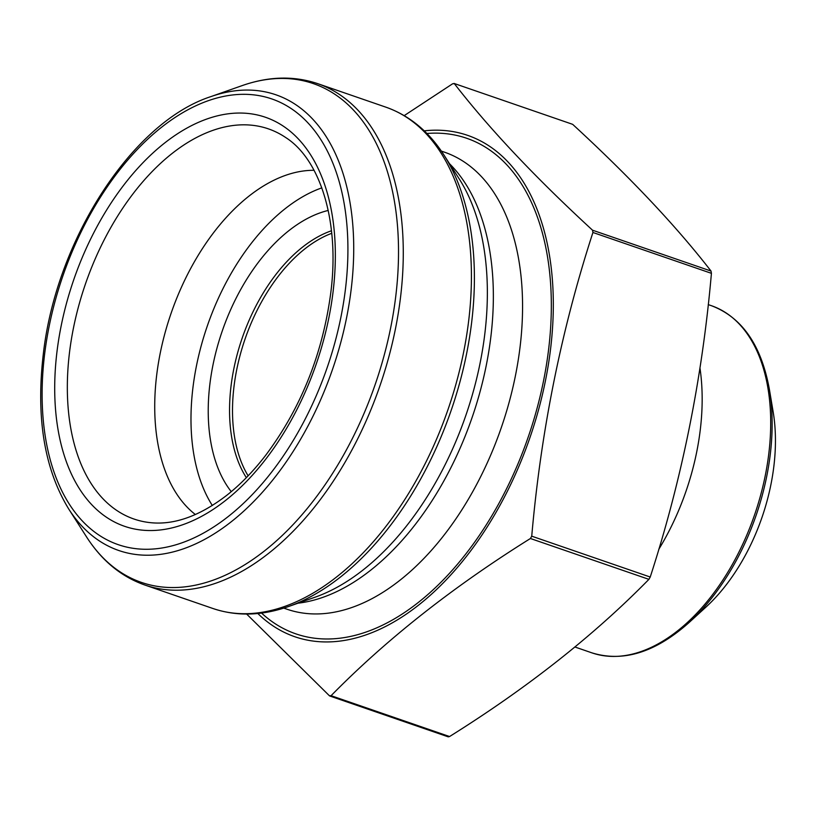 <?xml version="1.0" encoding="UTF-8"?>
<svg xmlns="http://www.w3.org/2000/svg" width="815" height="815" viewBox="0 0 815 815"><rect width="100%" height="100%" fill="white"/><g stroke="black" fill="none" stroke-linecap="round" stroke-linejoin="round"><path stroke-width="1.22" d="M424.228 130.848A265.17 157.346 109 0 1 432.113 130.257A265.17 157.346 109 0 1 553.181 314.305A265.17 157.346 109 0 1 418.706 605.015A265.17 157.346 109 0 1 257.815 613.501M404.199 115.628L452.692 83.741L454.393 83.69C489.224 128.658 535.272 177.497 592.546 230.207L592.933 232.479C561.311 329.841 540.916 431.074 531.737 536.178L530.422 538.501C452.946 586.882 386.493 639.276 331.084 695.684L329.382 695.735L246.65 614.062M329.861 696.03L330.37 696.081M454.037 83.436L572.405 124.247M689.082 622.528A182.387 108.222 109 0 0 769.411 389.529L773.15 411.83A152.986 90.781 109 0 1 705.77 607.267L689.082 622.528C655.535 652.408 623.108 662.503 591.782 652.815A183.579 108.935 -71 0 0 754.609 514.774A183.579 108.935 -71 0 0 711.464 305.717L708.235 304.606M448.219 736.841L449.564 736.536C527.437 687.85 593.891 635.456 648.913 579.353L650.227 577.03C681.849 479.668 702.245 378.435 711.424 273.331L711.026 271.059C676.206 226.091 630.158 177.252 572.884 124.542M321.833 187.868A185.667 110.178 -71 0 0 207.275 326.061A185.667 110.178 -71 0 0 212.318 505.494M195.376 514.53A185.667 110.178 109 0 1 171.007 313.561A185.667 110.178 109 0 1 314.05 170.304M328.221 210.443A159.098 94.408 -71 0 0 222.179 331.206A159.098 94.408 -71 0 0 231.266 491.659M426.897 133.487A262.104 155.533 109 0 1 551.276 311.697A262.104 155.533 109 0 1 418.278 602.489A262.104 155.533 109 0 1 261.544 613.074M441.343 151.091L444.542 152.201A241.709 143.43 109 0 1 520.734 341.006A241.709 143.43 109 0 1 399.88 580.3A241.709 143.43 109 0 1 286.972 609.212L283.773 608.112M449.513 163.713A241.709 143.43 109 0 1 486.708 363.154A241.709 143.43 109 0 1 370.662 570.225A241.709 143.43 109 0 1 297.984 603.202M363.286 569.807A244.439 145.05 109 0 1 315.059 597.201L288.449 606.554A263.805 156.541 109 0 0 340.507 576.989A263.805 156.541 109 0 0 444.073 155.207L459.253 178.964A244.439 145.05 109 0 1 363.286 569.807M144.815 585.017L212.959 608.51A265.17 157.346 -71 0 0 336.819 576.786A265.17 157.346 -71 0 0 469.409 314.274A265.17 157.346 -71 0 0 385.821 107.142L317.687 83.639A265.17 157.346 109 0 1 401.265 290.782A265.17 157.346 109 0 1 268.675 553.293A265.17 157.346 109 0 1 144.815 585.017C121.17 576.653 101.753 560.628 86.573 536.953A263.805 156.541 -71 0 0 264.6 550.818A263.805 156.541 -71 0 0 398.148 236.014A263.805 156.541 -71 0 0 242.187 85.595C268.736 76.304 293.899 75.652 317.687 83.639M68.715 508.988C44.285 468.982 35.829 417.188 43.368 353.588C56.357 239.681 132.448 121.975 210.891 96.608A241.026 143.022 109 0 1 353.384 234.037A241.026 143.022 109 0 1 231.368 521.671A241.026 143.022 109 0 1 68.715 508.988L86.573 536.953M592.546 230.207L711.026 271.059M592.933 232.479L711.424 273.331M531.737 536.178L650.227 577.03M530.422 538.501L648.913 579.353M331.084 695.684L449.564 736.536M285.729 137.552A206.338 122.433 -71 0 0 85.422 284.048A206.338 122.433 -71 0 0 152.884 522.873C176.071 524.534 200.785 515.284 226.998 495.123C240.537 484.446 253.383 471.223 265.547 455.473C301.071 408.009 322.852 353.496 330.89 291.923C339.824 220.957 319.969 159.312 285.729 137.552M246.354 477.651A143.98 85.432 109 0 1 302.62 247.057A143.98 85.432 109 0 1 331.471 230.767M331.736 233.314A142.778 84.729 -71 0 0 245.04 339.081A142.778 84.729 -71 0 0 248.127 475.817M225.551 500.461A216.311 128.363 109 0 1 61.125 326.071A216.311 128.363 109 0 1 298.392 138.988A216.311 128.363 109 0 1 225.551 500.461M228.292 516.486A235.729 139.874 -71 0 0 307.663 122.586A235.729 139.874 -71 0 0 49.114 326.448A235.729 139.874 -71 0 0 228.292 516.486M658.775 549.33A183.579 108.935 -71 0 0 699.953 367.942M210.891 96.608L242.187 85.595M453.975 83.415L572.466 124.267M329.8 696.01L448.281 736.862M385.821 107.142C409.476 115.506 428.894 131.521 444.073 155.207M212.959 608.51C236.737 616.497 261.91 615.845 288.449 606.554M574.942 647.008L591.782 652.815M769.411 389.529C761.414 345.326 742.098 317.381 711.464 305.717"/></g></svg>
